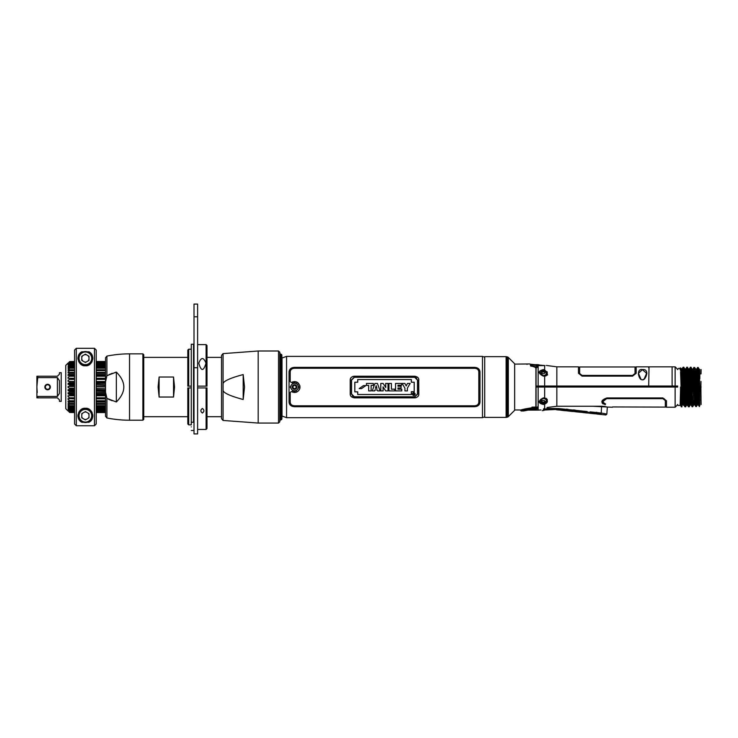 <?xml version="1.0" encoding="UTF-8"?>
<svg xmlns="http://www.w3.org/2000/svg" width="738" height="738" viewBox="0 0 738 738"><rect width="100%" height="100%" fill="white"/><g stroke="black" fill="none" stroke-linecap="round" stroke-linejoin="round"><path stroke-width="1.11" d="M281.409 419.738L281.409 354.332A1.799 1.799 0 0 1 281.87 355.541L281.87 418.529A1.799 1.799 0 0 1 281.409 419.738M281.87 418.529L281.87 355.541M280.2 420.328L280.2 353.733L281.095 354.637L281.095 419.424L280.2 420.328M506.111 417.404L484.709 417.404L484.709 356.657L506.111 356.657A1.79 1.79 0 0 1 506.572 356.722L507.523 356.971L507.523 417.09L506.572 417.348A1.79 1.79 0 0 1 506.111 417.404L506.111 356.657M507.523 356.971A1.79 1.79 -0 0 1 508.325 357.441L508.325 416.629A1.79 1.79 180 0 1 507.523 417.09M508.325 357.441L514.654 363.76L514.654 410.3L508.325 416.629M535.917 386.389L537.448 386.02L537.448 387.035M534.644 367.054C523.27 363.437 523.27 363.437 534.644 367.054L535.917 368.096L535.889 407.108M531.701 364.72L529.46 363.954L514.654 364.12M648.702 385.448C648.702 361.352 648.702 361.352 648.702 385.448L648.693 386.02L536.065 386.02L536.065 368.133L538.113 366.823M648.702 367.727L648.702 366.832L636.184 366.832L636.184 373.271L632.577 376.122L582.079 376.122L578.472 373.271L578.472 366.832L556.839 366.832L556.839 387.035L677.668 387.035M641.709 379.729L643.342 379.729C645.935 378.945 649.901 368.935 642.53 369.563C636.156 368.29 638.508 379.295 641.709 379.729M646.829 373.751L646.885 373.096M545.225 371.26L546.886 373.723L544.321 376.085L543.371 375.873L544.662 376.232C548.186 375.365 548.186 373.271 544.662 369.941L543.417 369.6L543.279 370.476L544.819 371.029M544.146 365.596A0.867 0.683 90.3 0 1 544.662 365.596L537.218 365.624M537.448 386.02L544.496 386.02L544.487 387.035M531.784 365.319L530.474 365.78C524.903 363.474 524.903 363.474 530.474 365.78L530.576 365.817M526.415 364.065L527.089 364.397M543.417 376.168C537.79 373.16 537.79 370.965 543.417 369.6M543.279 376.002L539.672 372.579L543.279 370.476M544.487 371.601A3.607 2.758 0 0 0 543.279 371.435A3.607 2.758 0 0 0 542.061 371.601M540.234 372.718A3.607 2.758 0 0 0 539.829 373.382M546.332 375.67A3.607 2.758 0 0 0 546.886 374.203A3.607 2.758 0 0 0 546.314 372.718M529.792 364.019L529.46 363.954A0.867 0.867 130.8 0 1 530.032 364.166M530.474 365.78L534.773 367.072M640.953 379.194L638.435 373.271L642.53 369.563M642.53 369.784L646.626 373.271L644.108 379.194M643.029 379.821L642.032 379.821M672.364 385.448C672.364 361.352 672.364 361.352 672.364 385.448L672.392 387.035M677.668 386.02L672.106 386.02L672.106 387.035M675.132 386.02L675.132 366.832L672.364 366.832M680.556 370.651L680.556 367.875M681.229 369.018A0.581 0.581 90 0 0 681.672 369.231L683.185 367.201L684.089 387.035L680.556 387.035L681.063 387.035L681.967 406.869L681.377 406.869L680.556 389.627L680.168 404.692M680.556 371.74L681.063 387.035L684.089 387.035L684.993 406.869L683.48 404.83M684.836 369.018A0.581 0.581 90 0 0 685.777 368.945L686.792 367.201L687.696 387.035L684.67 387.035L683.775 367.201L683.13 367.293M685.75 368.972L684.809 368.972L683.775 367.201M684.993 406.869L686.617 405.088L685.574 406.869L684.67 387.035L684.089 387.035L687.696 387.035L688.591 406.869L687.087 404.83A0.581 0.581 90 0 1 687.53 405.042M688.028 372.441L688.388 368.945L689.357 368.972L690.399 367.201L689.384 368.945L690.288 387.035L688.277 387.035L687.382 367.201L685.777 368.945L687.585 405.116M689.292 387.035L690.196 405.116L689.181 406.869L688.277 387.035L687.696 387.035L689.292 387.035L688.388 368.945L687.429 367.293M687.908 375.098L687.954 373.917M689.873 375.098L689.919 373.917M689.975 372.441L690.344 367.293M699.781 373.88L699.827 369.507L699.209 369.231L699.827 387.035L694.91 387.035L694.08 368.428L693.176 369.923L693.895 387.035L691.884 387.035L691.248 368.207L691.045 367.201L690.399 367.201L691.303 387.035L691.884 387.035L691.303 387.035L692.152 406.795M690.694 369.775L690.556 372.441M690.5 373.917L690.436 375.614M689.357 368.972L688.388 368.945L689.384 368.945M691.543 374.397L691.561 373.917M691.635 372.441L692.179 369.932L691.266 368.446M694.375 372.45L693.351 372.441M692.355 372.45L691.478 372.441M690.823 372.45L689.744 372.441M688.748 372.45L687.798 372.441M687.844 373.594L688.803 373.594M689.809 373.594L690.869 373.594M691.515 373.594L692.41 373.594M693.406 373.594L694.43 373.594M688.056 379.646L689.043 379.646M690.048 379.646L691.082 379.646M691.69 379.646L692.65 379.646M693.655 379.646L694.679 379.646M694.541 376.14L693.517 376.14M692.521 376.14L691.589 376.14M690.962 376.14L689.91 376.14M688.914 376.14L687.945 376.14M694.08 368.428L693.849 367.506L692.788 370.19M693.886 368.751L693.886 372.441M693.886 373.917L693.886 375.614M693.655 369.129L693.517 372.441M693.471 373.917L693.452 374.517M694.91 387.035L695.399 401.749L694.384 400.448L693.388 400.466L693.803 404.83L694.799 404.83L693.895 387.035L692.899 387.035L695.491 387.035L694.596 367.487L693.868 367.487L692.964 369.028M696.571 369.258L697.613 367.487L696.598 369.231L695.602 369.231L696.598 369.231L696.1 369.526L694.596 367.487M694.043 375.614L694.107 373.917M694.172 372.441L694.264 370.596M691.165 405.088L692.17 406.841L691.884 387.035L692.899 387.035L692.179 369.932L693.176 369.923L692.991 369M696.598 369.231L698.406 404.83L697.401 404.83L696.395 406.583L695.491 387.035L698.517 387.035L697.613 367.487L698.194 367.487L699.098 387.035L700.897 387.035L700.971 381.408M699.237 369.258L698.194 367.487M699.827 372.948L699.827 378.723L699.827 369.507L699.209 369.231M543.297 370.411L547.089 371.777M547.199 373.945L547.218 371.98M688.203 384.563L689.209 384.563M690.215 384.563L691.229 384.563M691.82 384.563L692.816 384.563M693.812 384.563L694.836 384.563M687.862 373.917L688.822 373.917M689.818 373.917L690.879 373.917M691.524 373.917L692.419 373.917M693.425 373.917L694.449 373.917M694.523 375.614L693.499 375.614M692.502 375.614L691.58 375.614M690.943 375.614L689.892 375.614M688.886 375.494L687.927 375.614M694.689 380.07L693.665 380.07M692.668 380.07L691.7 380.07M691.091 380.07L690.058 380.07M689.061 380.07L688.074 380.07M701.1 387.035C701.1 364.489 701.1 364.489 701.1 387.035L701.1 387.035C701.1 409.581 701.1 409.581 701.1 387.035M547.642 374.959L546.12 373.594M546.83 373.723L546.332 373.603M545.151 375.07L545.437 375.826M648.674 387.035L649.025 366.832L672.106 366.832L672.106 386.02L649.025 386.02L649.025 387.035M537.43 408.584L538.14 407.994L536.065 407.108L536.065 387.035L538.14 387.035L538.14 366.758M530.41 365.292L531.037 366.279M531.591 365.78L530.963 364.766L531.434 364.637L536.535 365.568C537.808 366.057 537.716 366.5 536.258 366.915L531.591 365.78M536.535 365.568L536.591 366.076L536.535 365.568M536.563 365.504L538.15 366.685L536.249 366.915M635.031 373.493L632.577 375.411L582.079 375.411L579.634 373.493L579.634 366.98L579.634 373.705L582.079 375.67L632.577 375.67L635.031 373.705L635.031 366.98L636.184 367.127M674.486 387.035L674.486 386.02M691.192 405.116L690.288 387.035L691.303 387.035M689.347 388.76L690.344 388.76M674.892 387.035L674.901 386.02M677.438 386.02L677.429 387.035M543.417 404.47C537.817 403.151 537.817 400.965 543.417 397.893L539.672 401.481L543.279 403.594L543.417 404.47L544.662 404.12L544.662 408.363C539.727 410.457 539.727 410.457 544.662 408.363L543.823 408.723M544.662 404.12C548.269 402.487 548.269 400.383 544.662 397.828L543.417 397.893M540.917 409.931L538.14 410.116L538.14 387.035L556.839 387.035L556.839 406.26L547.172 407.477M547.052 402.099L547.301 399.498M605.243 404.701C614.846 407.782 614.846 407.782 605.243 404.701C614.846 407.782 614.846 407.782 605.243 404.701C600.308 402.376 600.861 400.125 606.922 397.948L662.872 397.948L666.479 400.789L666.479 407.228L675.132 407.228L675.132 387.035M604.56 406.472L601.701 406.26C609.708 407.321 609.708 407.321 601.701 406.26L556.839 406.26M604.653 406.481L607.079 406.998L593.075 406.26M596.35 412.247L597.273 412.616L597.125 414.064L605.88 414.977L606.83 414.184L607.328 407.062L612.522 407.228M603.084 403.954L602.014 402.828M539.672 401.324L539.672 401.481C539.829 399.885 541.065 398.788 543.371 398.197L543.417 398.04M542.412 403.677L541.323 403.511M539.672 401.481L539.755 400.882M542.476 398.289L544.321 397.985L546.886 400.347L544.321 403.289L543.279 403.594L543.279 402.625A3.607 2.758 180 0 0 546.886 399.867A3.607 2.758 180 0 0 546.332 398.4M547.328 401.859L543.279 403.594M546.886 400.328L546.886 399.867M545.65 402.819L546.572 402.911M546.138 402.625L546.803 402.275M543.878 404.378L544.423 403.252M680.556 389.627L680.556 387.035M680.74 401.509L680.556 405.439L681.331 406.776M680.556 398.99L680.787 400.513M683.978 405.116L682.982 405.116L683.978 405.116L682.17 368.945A0.581 0.581 90 0 1 681.672 369.231L680.556 367.856M688.591 406.869L689.237 406.776M692.152 406.804L693.065 406.131M692.484 403.972L692.198 406.859M692.788 406.583L693.831 404.802L692.788 406.583L692.152 395.9M695.399 401.749L695.805 406.583L697.401 404.83L698.406 404.83M694.762 404.802L695.805 406.583M693.803 404.83L694.799 404.83M699.827 400.097L701.026 400.097L700.897 387.035L699.827 387.035L699.827 405.725L699.098 387.035L698.517 387.035L699.412 406.583L697.908 404.544M699.827 401.684L699.412 406.583M699.827 387.035L699.827 404.286M690.713 398.99L689.707 398.99M689.827 401.509L690.823 401.509M693.443 401.509L694.44 401.509M694.393 400.513L693.388 400.513M690.777 400.513L689.781 400.513M689.661 397.828L690.657 397.828M690.362 389.194L689.357 389.194M689.689 398.511L690.685 398.511M700.999 395.467L701.008 397.505M701.026 399.867L701.1 404.535M542.301 400.485L544.247 400.485L542.301 400.485M545.437 398.243L545.151 398.99M541.406 398.99L542.135 398.557M534.709 407.976L536.065 407.108L532.024 407.108C517.301 410.42 517.301 410.42 532.024 407.108L532.024 407.763C523.906 409.027 520.124 409.904 520.677 410.393C519.423 410.153 523.205 409.276 532.024 407.763L532.024 408.262C524.312 409.562 520.724 410.457 521.259 410.955C520.059 410.706 523.648 409.811 532.024 408.262L537.559 408.843L532.024 409.332C519.192 411.629 523.214 410.54 532.024 409.332L532.024 409.332M534.312 407.994L532.024 407.994L534.312 407.994M537.559 408.843L535.52 407.763M605.621 403.972C616.276 407.773 616.276 407.773 605.621 403.972C601.793 402.026 602.226 400.254 606.922 398.649L662.872 398.649L665.325 400.577L665.325 407.09L666.479 406.942M612.522 406.942L665.325 407.09M662.872 398.649L662.189 398.649M657.521 398.4L652.521 398.649M664.993 399.636L664.255 399M690.676 398.99L690.602 400.513M690.556 401.509L690.242 405.042M690.694 404.83L690.196 405.116A0.581 0.581 90 0 1 691.137 405.042M536.554 407.45L537.79 406.712M603.915 404.009L605.243 404.369C614.846 407.505 614.846 407.505 605.243 404.369L601.811 401.675M603.094 403.612L603.887 404M665.196 399.756L663.324 398.437M663.683 398.52L664.255 398.76M662.872 398.4L606.922 398.4L602.955 401.564M565.594 410.107L561.286 409.645L565.594 410.107L565.686 409.286L565.529 410.743L561.212 410.291L561.369 408.834L558.5 408.529L565.686 409.286L565.935 410.079L568.14 410.31L568.555 409.59L567.716 409.249M547.07 408.824L543.38 409.184A0.867 0.526 -109.3 0 0 544.109 410.033C541.637 410.872 541.637 410.872 544.109 410.033L558.5 408.529L547.015 408.465L547.07 407.505M566.443 409.138L568.555 409.59L568.463 410.402L572.78 410.863L572.716 411.5L568.398 411.038L568.463 410.402A0.867 0.839 6 0 1 568.14 410.31L567.679 410.097M575.188 410.097L573.444 409.913M587.227 411.555L582.919 411.103L582.835 411.924L587.134 412.376L587.227 411.555L582.919 411.103L582.439 412.45L575.585 411.795L575.649 411.167L579.957 411.619L580.05 410.798L575.732 410.346L575.649 411.167L579.957 411.619A0.867 0.839 6 0 0 580.299 411.592L582.033 411.601M601.571 406.703L601.239 413.031C608.795 414.47 606.904 414.036 601.239 413.031L601.156 413.852C606.737 415.042 606.737 415.042 601.156 413.852L597.19 413.437L597.273 412.616L594.404 412.311L590.096 411.859L590.003 412.671L594.321 413.132L594.404 412.311M572.863 410.042L568.555 409.59L572.863 410.042L572.78 410.863L568.463 410.402M575.741 410.346L580.05 410.798L580.299 411.592L580.05 410.798L580.299 411.592L580.05 410.798L582.919 411.103L582.503 411.822M578.232 406.26L582.66 406.26M544.109 410.033L558.408 409.35A0.867 0.839 6 0 0 558.749 409.313L560.954 409.553L560.889 410.19L558.684 409.95L558.749 409.313M547.015 408.465L547.135 409.276M568.398 411.038L565.871 410.706L565.935 410.079M582.762 412.551L582.835 411.924L587.134 412.376L587.07 413.003L582.762 412.551M589.939 413.308L590.003 412.671L594.321 413.132L594.256 413.76L589.939 413.308M539.995 402.57L543.279 402.745L539.995 402.57M540.225 402.865L543.279 403.022M594.653 413.105L596.867 413.335L596.802 413.963L594.588 413.732L594.653 413.105M573.112 410.835L575.326 411.066L575.262 411.693L573.048 411.463L573.112 410.835M587.476 412.348L589.68 412.579L589.616 413.206L587.411 412.976L587.476 412.348M589.136 412.339L588.638 412.228M588.546 412.219L588.066 412.219M533.906 364.793L534.063 364.821A18.754 18.754 100 0 1 538.519 364.738A18.754 18.754 0 0 1 540.603 365.402M544.948 365.587L530.318 364.212M536.508 365.485L537.246 365.559M531.194 364.498L532.458 364.812A1.734 1.734 -78.7 0 0 532.799 364.913L536.554 365.522L532.808 364.923M531.849 364.314L537.762 365.568L530.585 364.332M540.17 400.891A3.1 2.38 0 0 1 543.279 398.511A3.1 2.38 0 0 1 546.378 400.891A1.458 0.941 180 0 1 544.976 401.555A1.707 1.301 180 0 0 541.572 401.555A1.458 0.941 180 0 1 540.17 400.891A3.1 2.38 0 0 0 540.382 401.74A3.1 2.38 0 0 0 541.166 402.634M542.458 402.699A1.707 1.301 180 0 1 541.692 401.085A1.605 1.227 0 0 0 541.729 401.223L542.153 401.795A1.605 1.227 0 0 0 542.845 402.099L543.712 402.099A1.605 1.227 0 0 0 544.395 401.795L544.828 401.223A1.605 1.227 0 0 0 544.865 401.085A1.707 1.301 180 0 1 544.487 402.468M541.72 402.948A3.1 2.38 0 0 0 543.279 403.262M546.314 401.352A3.1 2.38 0 0 0 546.378 400.891M541.572 372.515A1.707 1.301 0 0 0 544.976 372.515A1.707 1.301 0 0 0 541.572 372.515M546.378 373.179A3.1 2.38 180 0 1 543.279 375.559A3.1 2.38 180 0 1 540.17 373.179A3.1 2.38 180 0 1 540.382 372.321C542.31 370.162 544.238 370.162 546.166 372.321A3.1 2.38 180 0 1 546.378 373.179M541.692 372.985A1.605 1.227 180 0 1 541.729 372.847L542.153 372.266A1.605 1.227 180 0 1 542.845 371.97L543.712 371.97A1.605 1.227 180 0 1 544.395 372.266L544.828 372.847A1.605 1.227 180 0 1 544.865 372.985M544.939 375.19L544.939 376.002M286.556 356.38L286.556 417.69L282.017 416.038L282.017 358.031L286.556 356.38L482.477 356.38L482.477 417.69L286.556 417.69M479.977 402.201L479.977 371.86C479.672 369.065 477.846 367.57 474.488 367.367L294.536 367.367C291.196 367.561 289.361 369.065 289.056 371.86L289.056 402.201C289.361 404.996 291.187 406.5 294.536 406.703L474.488 406.703C477.837 406.5 479.663 405.005 479.977 402.201M484.709 416.878L482.477 417.69M484.709 357.192L482.477 356.38M296.491 390.928L292.506 390.854L296.491 390.928M292.506 383.206L296.491 383.142L292.506 383.206M353.419 376.306L352.755 376.491M350.864 377.976L350.578 378.483M350.319 379.24L350.227 379.922M418.714 379.24L418.806 393.981C418.898 396.057 417.551 397.348 414.765 397.847L354.258 397.847C351.472 397.339 350.126 396.057 350.227 393.981L350.347 394.959M416.297 397.561L415.605 397.764M418.16 396.103L418.455 395.577M418.714 394.821L418.806 394.138M351.38 380.024L354.258 377.136L351.38 380.024L351.38 394.046L351.38 380.024M354.258 396.933L351.38 394.046L354.258 396.933L414.765 396.933L417.653 394.046L414.765 396.933M417.653 380.024L417.653 394.046L417.653 380.024L414.765 377.136L417.653 380.024M289.056 371.887C289.361 369.065 291.187 367.561 294.536 367.367L474.534 367.367M479.977 402.182C479.672 404.996 477.846 406.509 474.488 406.703L294.499 406.703M294.536 406.703C291.178 406.5 289.351 404.996 289.056 402.173M474.488 367.367C477.846 367.561 479.672 369.074 479.977 371.887M290.219 387.035C293.115 392.634 296.012 392.634 298.918 387.035C296.012 381.435 293.115 381.435 290.219 387.035M291.464 382.524L290.209 381.731L290.209 371.86C290.458 369.637 291.897 368.437 294.536 368.262L293.872 368.308M290.302 371.113L290.209 371.86M475.152 368.308L294.536 368.262L474.488 368.262C477.135 368.437 478.575 369.637 478.824 371.86L478.731 371.113M478.731 402.948L478.824 402.201C478.575 404.433 477.126 405.632 474.488 405.799L475.161 405.762M293.872 405.762L294.536 405.799C291.897 405.632 290.458 404.433 290.209 402.201L290.302 402.957M290.209 402.201L290.209 392.339L291.464 391.546M299.868 388.437L299.028 390.208M296.427 392.164L295.707 392.367M294.877 392.478L293.918 392.45M292.931 392.238L292.073 391.896M292.082 382.173L292.931 381.823M293.918 381.62L294.886 381.592M295.707 381.703L296.436 381.906M297.193 382.247L299.859 385.596M291.556 391.601C296.206 393.382 299.038 391.86 300.052 387.035C299.038 382.21 296.206 380.688 291.556 382.469M474.488 405.799L294.536 405.799M478.824 371.86L478.824 402.201M350.301 379.314L350.227 380.079C350.135 378.013 351.482 376.721 354.258 376.223L414.765 376.223C417.551 376.721 418.898 378.013 418.806 380.079M350.873 377.967L350.522 378.603L350.873 377.967M417.145 376.952L414.765 376.223M418.723 394.756L418.806 393.981M418.723 379.304L418.797 379.849M350.301 394.765L350.227 394.212M350.227 393.981L350.227 380.079M414.765 377.136L354.258 377.136M414.35 395.411L415.254 394.083C414.239 395.974 413.215 395.974 412.201 394.083C413.215 392.155 414.239 392.155 415.254 394.083C414.239 392.155 413.215 392.155 412.201 394.083M413.4 395.208L412.505 394.083C413.317 395.605 414.138 395.605 414.95 394.083C414.138 392.533 413.317 392.533 412.505 394.083L412.551 393.732M354.378 377.284L414.655 377.284L417.505 380.135L417.505 393.926L414.655 396.786L354.378 396.786L351.528 393.926L351.528 380.135L354.378 377.284L415.143 377.33M411.361 382.201L411.361 379.544L357.699 379.544L357.699 382.201L354.812 382.201L354.812 391.86L357.699 391.86L357.699 394.516L411.361 394.516L411.361 391.721L414.212 391.721L414.212 382.201L411.361 382.201M363.465 385.596L359.175 388.603L361.528 388.603L365.799 385.596L363.465 385.596M368.668 385.384L366.463 385.384L366.463 383.428L373.336 383.428L373.336 385.384L371.131 385.384L371.131 390.9L368.668 390.9L368.668 385.384M374.646 390.9L372.247 390.9L374.932 383.428L377.432 383.428L380.116 390.9L377.671 390.9L377.376 389.922L374.932 389.922L374.646 390.9L374.932 389.922L377.376 389.922L377.671 390.9M375.402 388.363L376.952 388.363L376.159 385.679L375.402 388.363L376.159 385.679L376.952 388.363L375.402 388.363M383.133 390.9L380.78 390.9L380.78 383.428L383.087 383.428L385.762 387.515L385.67 383.428L388.022 383.428L388.022 390.9L385.716 390.9L383.04 386.832L383.133 390.9M394.784 390.9L388.954 390.9L388.954 383.428L391.408 383.428L391.408 389.166L394.784 389.166L394.784 390.9M401.795 390.9L395.54 390.9L395.54 383.428L401.647 383.428L401.647 385.171L397.994 385.171L397.994 386.242L401.085 386.242L401.085 387.985L397.994 387.985L397.994 389.166L401.795 389.166L401.795 390.9M404.922 388.188L402.136 383.428L404.885 383.428L406.177 385.956L407.468 383.428L410.171 383.428L407.385 388.142L407.385 390.9L404.922 390.9L404.922 388.188M413.981 393.944L413.28 393.4L414.092 393.437L413.981 393.944L414.092 393.437L413.28 393.4L413.981 393.944M414.894 393.732L413.963 395.227M414.129 394.083L414.461 394.913L414.129 394.083M413.907 394.157L414.202 394.913L413.28 394.157L413.907 394.157M357.727 382.229L357.727 379.572L411.334 379.572L411.334 382.229L414.193 382.229L414.193 391.694L411.334 391.694L411.334 394.498L357.727 394.498L357.727 391.832L354.84 391.832L354.84 382.229L357.727 382.229M365.799 385.596L361.528 388.603M379.636 389.572L378.493 386.398M374.932 383.428L372.247 390.9M385.67 385.808L385.762 387.515L383.114 383.474M383.133 388.539L383.04 386.832L385.688 390.863M397.994 386.242L397.994 385.171M397.994 389.166L397.994 387.985M407.468 383.428L406.177 385.956L404.885 383.428M407.385 388.142L408.907 385.559M409.774 384.101L410.171 383.428M403.391 385.577L404.83 388.022M413.28 394.157L413.068 393.216L413.944 393.216M414.193 391.832L414.193 382.229M411.334 394.498L357.727 394.498M354.84 382.229L354.84 391.694M417.505 380.135L417.477 394.323M416.712 378.16L415.328 377.367M414.655 396.786L353.88 396.74M351.556 379.747L351.528 393.935M352.321 395.909L353.705 396.703M354.84 391.721L354.812 382.201L357.672 382.201M414.212 382.201L414.212 391.86M294.563 390.817A3.782 3.782 0 0 1 290.79 387.035A3.782 3.782 0 0 1 294.563 383.253A3.782 3.782 0 0 1 298.346 387.035A3.782 3.782 0 0 1 294.563 390.817M294.563 384.719A2.315 2.315 0 0 0 292.248 387.035A2.315 2.315 0 0 0 294.563 389.35A2.315 2.315 0 0 0 296.879 387.035A2.315 2.315 0 0 0 294.563 384.719M294.167 388.585L293.42 388.151A1.605 1.605 0 0 1 293.023 387.468L293.023 386.601A1.605 1.605 0 0 1 293.42 385.919L294.167 385.485A1.605 1.605 0 0 1 294.96 385.485L295.707 385.919A1.605 1.605 0 0 1 296.104 386.601L296.104 387.468A1.605 1.605 0 0 1 295.707 388.151L294.96 388.585A1.605 1.605 0 0 1 294.167 388.585M677.585 387.035L677.585 386.02M174.537 387.035L173.531 397.035L173.531 377.026L174.537 387.035M159.104 397.035L159.104 377.026L158.098 387.035L159.104 397.035L173.531 397.035M159.104 377.026L173.531 377.026M243.18 399.507C229.343 395.789 222.636 392.561 223.061 389.839L223.061 420.448L221.538 418.677L221.538 355.384L223.061 353.622L223.061 384.23C222.636 381.5 229.343 378.28 243.18 374.563L244.527 387.035L243.18 399.507L243.18 374.563M207 416.693L221.538 416.693L221.538 357.376L207 357.376M223.061 389.839L223.061 384.23M279.822 387.035L279.822 421.767L278.521 423.059L278.521 351.002L279.822 352.303L279.822 387.035M68.071 410.983L65.756 408.677L65.756 365.393L68.099 363.05M74.566 386.5L68.071 386.5L69.64 385.937L68.071 386.5L68.071 387.561L69.538 388.096M74.566 385.928L69.64 385.928L69.64 384.793L74.566 384.793L69.538 384.766M74.566 384.433L68.071 384.433L68.099 383.363M74.566 382.607L69.64 382.607L68.071 383.382L69.64 382.616L69.64 381.491L68.071 381.343L74.566 381.491M68.071 380.319L69.64 379.378L68.071 380.319L68.071 381.343M68.071 378.354L69.64 378.29L68.071 378.354L68.127 377.33M74.566 376.242L69.64 376.242L68.071 377.376L69.64 376.26L69.64 375.227L74.566 375.227M68.127 374.553L69.64 373.336L68.071 374.6L68.071 375.513L69.64 375.227M68.071 372.875L69.64 372.376L68.071 372.875L68.127 371.98M69.64 370.642L68.071 372.035L69.64 370.642L69.64 369.766L68.071 370.476L69.64 369.775L74.566 369.766L69.64 369.766M68.127 369.664L69.64 368.225L68.127 370.448M68.127 368.317L69.64 367.469L68.071 368.354L68.127 367.644M69.64 366.131L68.071 367.709L69.64 366.131L69.64 365.476L68.071 366.555L68.127 365.965M74.566 364.701L69.64 364.397L68.071 366.03M74.566 363.031L69.64 363.031L68.071 364.701L69.64 363.889L68.127 364.637M74.566 362.09L69.64 362.09L68.071 363.76L69.64 362.681L74.566 362.662M68.219 363.225L69.64 361.897M68.071 363.364L69.64 361.583L74.566 361.583M68.191 364.572L69.446 364.037M74.566 363.76L68.957 363.76L74.566 363.364M68.164 365.928L68.948 365.107L74.566 365.107M74.566 365.476L69.64 365.476L68.071 366.555M68.062 383.419L68.071 384.433L68.071 383.382L68.071 384.433L68.071 383.382L74.566 383.382M74.566 389.267L69.64 389.267L69.64 388.133L68.071 387.561M74.566 390.679L68.071 390.679L69.64 391.463L68.071 390.679L68.071 389.636L69.64 389.277L68.071 389.636L74.566 389.636M74.566 392.57L68.071 392.717L69.64 392.579L69.538 391.398M68.071 392.717L68.071 393.741L69.64 394.692L68.071 393.741L74.566 393.741M69.603 394.673L74.566 394.701M68.071 395.706L69.64 395.78L68.071 395.706L68.071 396.684L69.538 397.736M74.566 398.843L68.071 398.548L69.64 398.834L69.64 397.8L68.071 396.684M68.071 401.195L68.071 402.035L69.64 403.428L68.071 402.035L68.071 401.195L69.64 401.693L69.64 400.752L68.071 399.461L69.538 400.651M74.566 404.304L69.64 404.304L68.071 403.594L69.64 404.295L69.538 403.335M74.566 406.61L69.64 406.61L68.071 404.341L69.64 405.863L74.566 405.863M68.071 405.706L69.64 406.601L68.071 405.706L69.64 407.929L68.071 406.352M74.566 410.19L69.64 410.19L68.071 408.953L69.64 410.171L68.071 407.505L69.64 408.575L74.566 408.584M69.473 409.489L74.566 409.359M74.566 408.953L68.948 408.953L68.237 408.215M68.588 409.359L69.64 411.038L74.566 411.038M74.566 410.845L69.483 410.845L68.957 410.3L74.566 410.3M69.446 410.024L68.237 409.535M68.385 410.3L69.64 411.97L74.566 411.97M69.012 410.845L68.237 410.476M68.164 410.798L69.64 412.487L74.566 412.487M74.566 412.191L69.64 412.191L68.071 410.845M68.071 407.505L69.64 408.575L69.64 407.957L74.566 407.957M68.071 403.594L68.071 404.341M68.071 398.548L68.071 399.461M74.566 395.78L69.64 395.78L69.64 394.701M69.501 405.706L74.566 405.706M69.64 401.693L74.566 401.693M69.64 400.752L74.566 400.752M74.566 407.505L69.215 407.505M79.796 410.845L81.374 410.845M78.828 412.256A7.426 7.426 0 0 0 78.698 412.505L79.953 412.487M69.64 412.487L74.566 412.56L74.566 424.018L74.566 416.786M78.671 412.56L79.916 412.56M69.64 361.583L74.566 361.509L74.566 350.043L74.566 357.284M78.671 361.509L79.418 361.509M78.763 361.694A7.426 7.426 0 0 1 78.698 361.555L79.455 361.583M80.719 363.225L79.796 363.225M74.566 363.225L69.483 363.225M69.215 366.555L74.566 366.555M74.566 366.113L69.64 366.113M82.056 410.024L82.656 410.024M82.149 410.3L80.322 410.3M81.577 409.359L85.34 409.359L82.361 408.953M68.071 402.035L74.566 402.035M82.361 365.107L85.34 364.701M85.34 365.107L88.412 365.107M83.145 364.701L81.577 364.701M68.588 364.701L68.071 364.701M80.543 363.963A7.426 7.426 0 0 1 79.916 363.354L80.866 363.364M80.322 363.76L81.365 363.76M68.071 374.6L74.566 374.6M96.208 393.741L105.525 393.741M96.208 395.688L96.208 394.682L105.525 394.701M105.525 395.78L96.208 395.78L96.208 397.302M105.525 404.304L96.208 404.304L96.208 405.706L105.525 405.706M105.525 384.793L96.208 384.433M96.208 400.799L96.208 401.712L105.525 401.693M96.208 400.752L105.525 400.752M105.525 408.953L96.208 408.953L105.525 408.584M96.208 407.957L105.525 407.957M105.525 407.505L96.208 407.505L96.208 406.61L105.525 406.61M90.857 412.56L92.093 412.56M76.3 425.752L74.566 424.018L74.566 350.043L76.3 348.308L94.473 348.308L76.3 348.308L76.3 425.752L94.473 425.752L96.208 424.018L96.208 412.56L105.525 412.56M90.811 412.487L92.066 412.487A7.426 7.426 0 0 0 92.001 412.358M96.208 412.487L105.525 412.487M89.399 410.845L90.968 410.845M105.525 410.3L96.208 410.3L96.208 410.845L105.525 410.845M90.811 361.583L92.066 361.583A7.426 7.426 0 0 1 91.964 361.768M96.208 361.583L105.525 361.583M90.857 361.509L92.093 361.509M96.208 361.491L96.208 350.043L96.208 361.509L105.525 361.509M105.525 363.225L96.208 363.225M90.968 363.225L89.399 363.225M105.525 366.113L96.208 366.113M105.525 365.107L96.208 365.107L105.525 365.476M96.208 367.45L105.525 367.45L96.208 367.45L96.208 366.555L105.525 366.555M96.208 384.627L96.208 385.909L105.525 385.928M105.525 386.5L96.208 386.5L96.208 388.16L105.525 388.133L105.525 386.5M88.108 410.024L89.086 410.024M90.442 410.3L88.625 410.3M88.412 408.953L85.811 409.359L89.187 409.359M96.208 409.618L105.525 409.359M96.208 402.035L105.525 402.035M89.187 364.701L85.571 364.904M105.525 364.701L96.208 364.701L105.525 364.378M89.224 363.364L90.848 363.364A7.426 7.426 0 0 1 90.193 363.991M105.525 363.76L96.208 363.76L105.525 363.364M88.625 363.76L90.442 363.76M89.086 364.037L88.108 364.037M96.208 374.6L105.525 374.6M96.208 383.382L105.525 383.382L105.525 382.607L96.208 382.607M96.208 389.636L105.525 389.636L96.208 389.433M96.208 392.229L96.208 391.214L105.525 391.463L105.525 390.679L96.208 390.679M89.695 409.691L89.086 409.691L89.695 409.691M105.525 372.367L96.208 372.367L105.525 372.367M105.525 369.766L96.208 369.766L105.525 369.766M105.525 392.57L96.208 392.57L96.208 393.234M105.525 398.843L96.208 398.843M96.208 397.819L105.525 397.819M96.208 402.256L96.208 403.446L105.525 403.446M96.208 405.863L105.525 405.863M105.525 410.19L96.208 410.19M90.322 410.19L89.086 410.19L89.086 409.691M105.525 411.407L96.208 411.407M91.411 411.407L89.99 411.407M89.621 411.038L91.134 411.038M96.208 411.038L105.525 411.038M105.525 412.191L96.208 412.035M91.909 412.191L90.626 412.191M90.47 411.97L91.789 411.97M96.208 411.73L105.525 411.97M105.525 362.09L96.208 362.34M91.789 362.09L90.47 362.09M90.626 361.869L91.909 361.869M96.208 361.519L105.525 361.869M105.525 363.031L96.208 363.031M91.134 363.031L89.621 363.031M89.99 362.662L91.411 362.662M96.208 361.869L96.208 362.662L105.525 362.662M89.695 364.378L89.086 363.871L90.322 363.871M96.208 363.825L105.525 363.871M105.525 368.207L96.208 368.207L96.208 369.766M105.525 370.614L96.208 370.614L96.208 371.814M105.525 373.317L96.208 373.317M105.525 376.242L96.208 376.242M96.208 375.227L105.525 375.227M105.525 379.36L96.208 379.36M96.208 376.767L96.208 378.28L96.208 377.367L96.208 378.28L105.525 378.28M96.208 381.62L96.208 380.393L96.208 381.491L105.525 381.491M69.64 388.133L74.566 388.133M69.64 391.463L74.566 391.463M69.64 397.819L74.566 397.819M69.64 403.446L74.566 403.446M82.056 409.691L81.069 409.691L82.056 410.19L80.442 410.19M69.64 409.691L74.566 409.691L69.64 409.691M80.774 411.407L79.353 411.407M74.566 411.407L69.64 411.038M79.63 411.038L81.152 411.038M80.138 412.191L78.855 412.191M78.984 411.97L80.294 411.97M74.566 372.367L69.64 372.367L74.566 372.367M74.566 367.45L69.64 367.45L74.566 367.45L74.566 368.151M79.769 362.09L78.984 362.09M69.64 362.09L74.566 361.869M78.855 361.869L79.63 361.869M80.525 363.031L79.63 363.031M79.353 362.662L80.193 362.662M82.056 364.212L81.069 364.378M74.566 364.443L69.64 364.378L69.64 363.871L74.566 363.797M80.442 363.871L81.521 363.871M74.566 368.207L69.64 368.207L69.64 367.45M74.566 370.614L69.64 370.614M74.566 373.317L69.64 373.317L69.64 372.367M74.566 379.36L69.64 379.36L69.64 378.28L74.566 378.28M143.753 354.72L143.753 419.35L142.886 420.217L142.886 353.853L143.753 354.72M114.279 354.867L112.739 355.116L114.279 354.867A115.414 115.414 0 0 1 129.528 353.853L129.528 420.217L142.886 420.217M106.918 398.4L105.525 392.229L105.525 381.841L106.918 375.67L116.346 372.1C126.299 382.053 126.299 392.007 116.346 401.97L106.918 398.4L106.918 417.976A115.414 115.414 0 0 0 129.528 420.217M108.67 399.286L112.268 400.752M116.346 401.97L116.346 372.1L115.312 372.367M112.268 373.317L109.067 374.6M106.918 375.67L106.918 356.094A115.414 115.414 0 0 1 111.198 355.319L112.739 355.116L111.198 355.319M105.525 381.841L105.525 357.792L106.918 356.094M106.918 417.976L105.525 416.278L105.525 392.229M57.398 397.847L59.437 399.876L57.398 397.847L36.9 397.847L36.9 386.638C36.9 381.343 36.9 381.343 36.9 386.638L36.9 376.223L37.841 376.223L36.9 376.223M37.841 397.847L37.841 396.454L57.398 396.454L59.437 393.4L59.437 380.66L57.398 377.616L37.841 377.616L37.315 381.02M59.437 374.184L57.398 376.223L59.437 374.184L59.437 372.69L61.226 372.69L61.226 401.371L59.437 401.371L59.437 399.876M37.251 392.542L36.9 387.432M36.9 386.638L37.841 376.223L57.398 376.223M47.601 384.277A2.758 2.758 0 0 0 44.852 387.035A2.758 2.758 0 0 0 47.601 389.784A2.758 2.758 0 0 0 50.359 387.035A2.758 2.758 0 0 0 47.601 384.277M50.267 387.035A2.666 2.666 0 0 0 47.601 384.369A2.666 2.666 0 0 0 44.944 387.035A2.666 2.666 0 0 1 47.601 384.369A2.666 2.666 0 0 1 50.267 387.035A2.666 2.666 0 0 1 47.601 389.692A2.666 2.666 0 0 1 44.944 387.035A2.666 2.666 0 0 0 47.601 389.692A2.666 2.666 0 0 0 50.267 387.035M45.35 387.035A2.251 2.251 0 0 1 47.601 384.784A2.251 2.251 0 0 1 49.852 387.035A2.251 2.251 0 0 1 47.601 389.286A2.251 2.251 0 0 1 45.35 387.035M85.387 362.09L86.254 361.989A3.764 3.764 0 0 1 84.519 361.989L85.387 362.09M88.126 360.91L88.994 359.406A3.764 3.764 0 0 1 88.126 360.91M88.994 357.247L88.126 355.744A3.764 3.764 0 0 1 88.994 357.247M82.508 355.891L81.78 357.247A3.764 3.764 0 0 1 82.647 355.744L82.379 355.891M81.78 359.406L82.647 360.91A3.764 3.764 0 0 1 81.78 359.406M86.254 354.664L84.519 354.664A3.764 3.764 0 0 1 86.254 354.664M96.208 410.845L96.208 410.3M96.208 396.703L96.208 395.78M96.208 387.754L96.208 388.548L96.208 387.754M96.208 385.301L96.208 386.5M96.208 376.934L96.208 378.373L96.208 376.934M86.254 419.405A3.764 3.764 0 0 1 84.519 419.405M82.647 418.326A3.764 3.764 0 0 1 81.78 416.822M81.78 414.664A3.764 3.764 0 0 1 82.647 413.16M84.519 412.081A3.764 3.764 0 0 1 86.254 412.081M88.126 413.16A3.764 3.764 0 0 1 88.994 414.664M88.994 416.822A3.764 3.764 0 0 1 88.126 418.326M80.119 420.983A7.426 7.426 0 0 0 81.835 422.265L88.929 422.265A7.426 7.426 0 0 0 90.654 420.983M81.835 422.265C74.769 418.88 78.662 407.33 85.387 408.308C92.102 407.339 95.995 418.88 88.929 422.265M90.645 353.087A7.426 7.426 0 0 0 88.929 351.795L85.387 351.795M83.615 351.795L81.835 351.795A7.426 7.426 0 0 0 80.119 353.087M88.929 351.795C95.995 355.172 92.102 366.74 85.377 365.753C78.662 366.731 74.769 355.181 81.835 351.795M91.623 419.784A7.426 7.426 0 0 0 91.982 419.147M92.72 416.905A7.426 7.426 0 0 0 92.73 414.636M90.857 410.715A7.426 7.426 0 0 0 90.35 410.208M89.233 409.387A7.426 7.426 0 0 0 87.37 408.584M83.403 408.584A7.426 7.426 0 0 0 81.54 409.378M80.377 410.245A7.426 7.426 0 0 0 79.916 410.706M78.034 414.627A7.426 7.426 0 0 0 78.043 416.905M78.782 419.147A7.426 7.426 0 0 0 79.335 420.06M79.178 354.249A7.426 7.426 0 0 0 78.782 354.913M78.043 357.155A7.426 7.426 0 0 0 78.034 359.434M81.54 364.683A7.426 7.426 0 0 0 83.403 365.485M87.361 365.485A7.426 7.426 0 0 0 89.224 364.683M92.73 359.434A7.426 7.426 0 0 0 92.72 357.155M91.982 354.913A7.426 7.426 0 0 0 91.411 353.982M96.208 424.018L96.208 350.043L94.473 348.308L94.473 425.752M96.208 362.552L96.208 362.09M96.208 362.967L96.208 363.797M96.208 379.323L96.208 379.802M96.208 386.195L96.208 387.874M96.208 409.747L96.208 410.236M96.208 388.981L96.208 390.208M96.208 389.775L96.208 388.76M96.208 386.315L96.208 385.522M85.387 351.998A6.328 6.328 0 0 0 79.058 358.327A6.328 6.328 0 0 0 85.387 364.655L85.387 365.089A6.762 6.762 0 0 0 92.149 358.327A6.762 6.762 0 0 0 85.387 351.565L85.387 351.998A6.328 6.328 0 0 1 91.715 358.327A6.328 6.328 0 0 1 85.387 364.655M88.994 360.402L88.994 356.242L85.387 354.157L81.78 356.242L81.78 360.402L85.387 362.487L88.994 360.402M85.387 351.565A6.762 6.762 0 0 0 78.625 358.327A6.762 6.762 0 0 0 85.387 365.089A6.762 6.762 0 0 0 92.149 358.327A6.762 6.762 0 0 0 85.387 351.565M85.387 408.981A6.762 6.762 0 0 0 78.625 415.743A6.762 6.762 0 0 0 85.387 422.505A6.762 6.762 0 0 1 78.625 415.743A6.762 6.762 0 0 1 85.387 408.981A6.762 6.762 0 0 1 92.149 415.743A6.762 6.762 0 0 1 85.387 422.505A6.762 6.762 0 0 0 92.149 415.743A6.762 6.762 0 0 0 85.387 408.981M85.387 422.071A6.328 6.328 0 0 1 79.058 415.743A6.328 6.328 0 0 1 85.387 409.415A6.328 6.328 0 0 1 91.715 415.743A6.328 6.328 0 0 1 85.387 422.071M88.994 417.828L88.994 413.658L85.387 411.573L81.78 413.658L81.78 417.828L85.387 419.904L88.994 417.828M206.105 344.618L206.105 386.14L207 386.14L207 345.513L206.105 344.618L197.618 344.618M206.105 386.14L197.618 386.14M205.985 363.161C203.568 357.044 201.17 357.044 198.771 363.161C201.142 371.518 203.55 371.518 205.985 363.161M206.105 429.442L207 428.547L207 387.93L206.105 387.93L206.105 429.442L197.618 429.442M197.618 387.93L206.105 387.93M202.378 413.022C204.398 411.536 204.398 410.024 202.378 408.474C200.367 409.977 200.367 411.49 202.378 413.022M187.812 386.14L187.812 350.098L188.707 349.203L188.707 386.14L187.812 386.14M191.271 386.14L188.707 386.14M193.522 422.256L193.522 344.24L191.271 344.24L191.271 422.256L193.522 422.256L191.271 422.256L191.271 424.867L188.707 424.867L187.812 423.972L187.812 387.93L191.271 387.93M188.707 424.867L188.707 387.93M194.011 424.867L194.011 387.93M194.011 386.14L194.011 349.203M197.618 433.916L197.618 304.084L194.011 304.084L194.011 433.916L197.618 433.916M191.271 422.256L191.271 422.754M191.271 426.887C191.271 424.571 191.271 424.571 191.271 426.887C191.271 429.202 191.271 429.202 191.271 426.887C191.271 424.571 191.271 424.571 191.271 426.887C191.271 429.202 191.271 429.202 191.271 426.887M193.522 430.494L191.271 430.494L193.522 430.494M506.572 417.348L506.572 356.722M544.662 376.232L544.662 386.02M544.662 365.596L544.662 369.941M544.404 365.531L538.122 365.568L538.14 366.555M536.932 365.55L538.113 365.633M681.174 368.945L682.982 405.116M684.781 368.945L686.589 405.116A0.581 0.581 90 0 1 687.087 404.83L686.617 405.088M695.602 369.231L697.401 404.83M543.878 369.692L543.86 370.614M543.851 371.998L543.851 371.472M544.662 387.035L544.662 397.828M693.849 404.756L694.154 401.509M692.373 401.804L693.388 400.466L692.899 387.035M597.273 412.616L601.239 413.031M558.408 409.35L558.343 409.987L556.378 409.774M568.075 410.937L568.14 410.31M579.957 411.619L579.893 412.247M580.299 411.592L580.234 412.219M597.19 413.437L601.156 413.852M223.061 420.448L258.18 423.059L258.18 351.002L223.061 353.622M57.398 396.454L57.398 377.616M91.226 355.891L92.398 355.891M78.366 355.891L79.077 355.891M78.366 418.169L79.538 418.169M91.226 418.169L92.407 418.169M197.618 367.727L194.011 367.727M197.618 316.814L194.011 316.814M514.654 409.95L520.908 409.977M546.351 365.448L556.839 366.832M543.371 375.873L539.672 372.579M546.886 374.203L546.886 373.723M536.544 365.531L529.46 363.954M646.626 373.271L646.626 373.271C646.137 376.435 645.012 378.539 643.232 379.59M638.462 374.839L638.435 373.271M677.668 369.378L675.132 366.832M691.008 367.275L692.023 369.028M701.1 369.535L701.026 373.88L699.633 373.88M694.44 373.88L693.425 373.88M692.419 373.88L691.524 373.88M690.879 373.88L689.818 373.88M688.822 373.88L687.862 373.88M579.634 366.98L635.031 366.98M578.472 367.127L579.634 367.127M545.428 398.354L544.45 398.133M677.668 404.692L675.132 407.228M538.14 410.116L526.369 410.116L523.712 410.946L524.081 410.411M693.831 404.802L694.301 404.544M520.622 410.116L521.212 410.983L523.51 410.983L532.024 409.378L536.406 409.378M544.072 410.374L542.245 410.669M534.091 364.821L532.402 364.452M533.436 364.923L538.519 364.738M540.382 401.74L541.092 402.625M541.544 402.939L543.279 403.382M680.178 369.581C679.661 367.847 678.794 367.847 677.585 369.581M677.585 404.489C676.423 405.291 680.648 406.334 680.178 404.489M143.753 416.693L187.812 416.693M143.753 357.376L187.812 357.376M258.18 423.059L278.521 423.059M258.18 351.002L278.521 351.002M129.528 353.853L142.886 353.853M191.271 349.203L188.707 349.203"/></g></svg>
